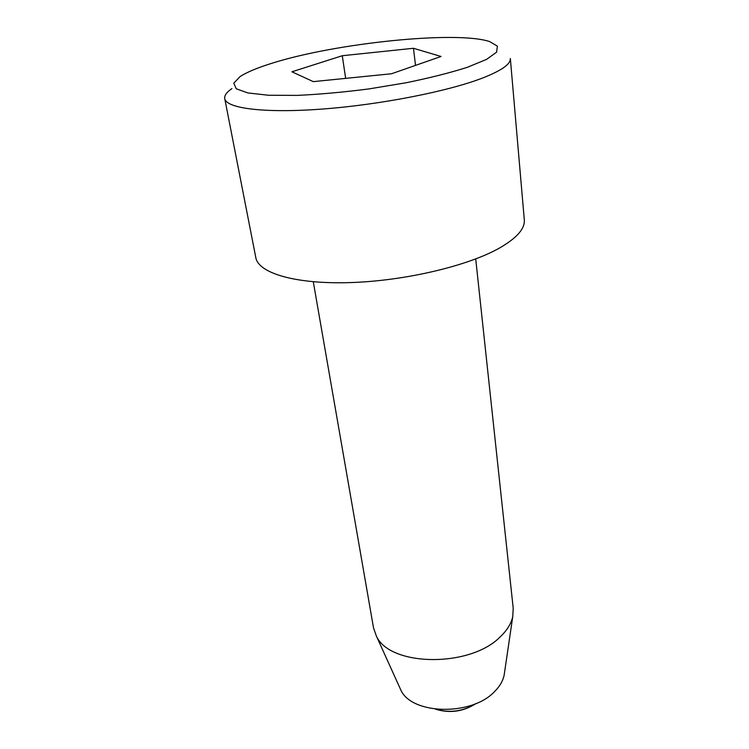 <?xml version="1.0" encoding="UTF-8"?>
<svg xmlns="http://www.w3.org/2000/svg" width="749" height="749" viewBox="0 0 749 749"><rect width="100%" height="100%" fill="white"/><g stroke="black" fill="none" stroke-linecap="round" stroke-linejoin="round"><path stroke-width="1.12" d="M475.999 703.526C463.397 711.634 449.915 713.525 435.562 709.209M391.549 73.758L313.269 81.632L291.923 71.792L342.284 55.726L413.448 48.282L441.049 56.475L391.549 73.758M475.718 258.939L513.215 608.263L512.765 616.511C511.258 623.524 507.139 630.237 500.416 636.659C470.138 668.052 389.077 666.629 376.232 635.695L373.526 627.896L313.288 281.764M231.909 88.597C226.629 92.193 224.241 95.535 224.747 98.615C226.189 108.39 264.257 113.427 322.36 109.054C380.342 104.738 448.351 91.331 482.759 77.962C501.633 70.528 510.827 64.03 510.341 58.478L524.309 219.878C525.058 228.717 516.735 238.126 499.34 248.125C467.629 266.054 404.535 280.95 349.998 282.598C295.359 284.311 258.433 273.123 255.812 257.619L224.747 98.615M272.823 62.982C257.881 67.569 246.936 72.129 239.998 76.651L233.791 83.195L236.253 88.785L247.91 92.951L268.563 95.254L297.128 95.395C319.514 94.365 343.463 92.202 369.004 88.906L406.192 82.746C429.823 77.915 450.186 72.775 467.292 67.326L486.513 59.414L496.578 52.196L497.402 46.138L489.631 41.569C456.422 30.512 336.198 43.039 272.823 62.982M504.536 672.48L504.124 675.27C502.916 680.953 499.77 686.356 494.677 691.458C471.795 716.325 411.388 714.771 400.734 689.801L399.573 687.226M345.654 78.373L342.284 55.726M415.526 65.388L413.448 48.282M436.021 709.266C450.018 713.235 463.21 711.381 475.578 703.704M504.124 675.27L512.765 616.511M400.734 689.801L376.232 635.695"/></g></svg>

